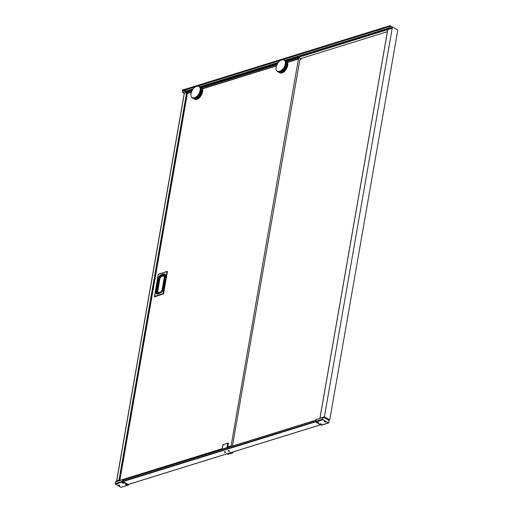 <?xml version="1.0" encoding="UTF-8"?>
<svg xmlns="http://www.w3.org/2000/svg" width="513" height="513" viewBox="0 0 513 513"><rect width="100%" height="100%" fill="white"/><g stroke="black" fill="none" stroke-linecap="round" stroke-linejoin="round"><path stroke-width="0.77" d="M200.833 88.858A5.579 3.232 119.6 0 1 201.243 91.885A5.579 3.232 119.6 0 1 196.537 98.041A5.579 3.232 119.6 0 1 195.536 98.175M191.06 93.424C189.502 101.01 198.999 98.06 200.057 90.628C201.615 83.042 192.119 85.992 191.06 93.424M324.53 421.551L324.543 421.551C325.396 421.564 325.704 421.744 325.473 422.09L324.53 421.551M325.736 421.93L325.736 421.314L324.37 421.122L324.254 421.667M317.977 423.039L317.964 423.045C317.111 423.026 316.803 422.847 317.034 422.507L317.977 423.039M321.247 425.104L316.63 422.481L316.874 422.071C318.22 422.077 318.682 422.346 318.265 422.879L318.246 422.885M320.17 424.283L321.093 424.822L320.189 424.277M319.702 424.187L320.016 423.847C321.356 423.86 321.818 424.129 321.394 424.655L321.369 424.661M119.337 486.087L119.324 486.093C118.471 486.074 118.163 485.894 118.4 485.555L119.337 486.087M119.606 485.933L119.625 485.926C119.978 485.413 119.51 485.144 118.234 485.118L118.234 485.74L115.451 484.157L122.671 481.912L122.716 479.649L123.139 479.437L115.681 481.649L115.451 484.157M125.89 484.605L125.903 484.599C126.756 484.618 127.064 484.798 126.833 485.138L125.89 484.605M125.614 484.714L125.711 484.176L126.698 484.201L127.346 484.567L127.102 484.984M123.704 483.355L122.761 482.823L123.704 483.355M122.485 482.938L122.575 482.393L123.569 482.425L124.21 482.791L123.96 483.208M276.186 66.991C274.628 74.577 284.125 71.628 285.19 64.196C286.748 56.616 277.251 59.559 276.186 66.991M285.959 62.426A5.579 3.232 119.6 0 1 286.369 65.452A5.579 3.232 119.6 0 1 281.669 71.608A5.579 3.232 119.6 0 1 280.669 71.743M193.529 98.49A6.759 3.918 -60.4 0 0 194.145 99.003A6.759 3.918 -60.4 0 0 196.434 99.137A6.759 3.918 -60.4 0 0 201.583 93.61A6.759 3.918 -60.4 0 0 201.07 87.402L277.264 63.875M193.722 98.515A6.631 3.841 -60.4 0 0 194.196 98.874A6.631 3.841 -60.4 0 0 196.441 99.009A6.631 3.841 -60.4 0 0 201.519 93.507A6.631 3.841 -60.4 0 0 200.897 87.441L201.07 87.402M194.196 98.874L194.215 98.887A6.631 3.841 -60.4 0 0 194.215 98.887A6.631 3.841 -60.4 0 0 196.453 99.022A6.631 3.841 -60.4 0 0 201.538 93.513A6.631 3.841 -60.4 0 0 200.91 87.454M200.455 87.563L200.897 87.441M192.58 98.098A6.759 3.918 -60.4 0 0 192.773 98.214A6.759 3.918 -60.4 0 0 195.055 98.355A6.759 3.918 -60.4 0 0 200.294 92.59A6.759 3.918 -60.4 0 0 199.448 86.46A6.759 3.918 -60.4 0 0 199.243 86.357M324.678 421.923L325.466 421.904L324.678 421.923M320.311 424.655L321.106 424.629L320.311 424.655M317.181 422.872L317.977 422.853L317.181 422.872M119.196 485.721L118.4 485.74L119.196 485.721M123.556 482.99L122.761 483.009L123.556 482.99M126.692 484.766L125.897 484.785L126.692 484.766M228.343 451.126A0.75 0.321 9.9 0 1 228.118 450.837A0.75 0.321 9.9 0 1 228.599 450.619A0.75 0.321 9.9 0 1 229.375 450.805A0.75 0.321 9.9 0 1 229.6 451.094A0.75 0.321 9.9 0 1 229.125 451.305A0.75 0.321 9.9 0 1 228.343 451.126M228.176 450.741A0.75 0.321 -170.1 0 0 228.375 450.927A0.75 0.321 -170.1 0 0 229.58 450.991M224.54 452.306A0.75 0.321 9.9 0 1 224.322 452.017A0.75 0.321 9.9 0 1 224.797 451.799A0.75 0.321 9.9 0 1 225.579 451.985A0.75 0.321 9.9 0 1 225.797 452.274A0.75 0.321 9.9 0 1 225.322 452.485A0.75 0.321 9.9 0 1 224.54 452.306M224.373 451.921A0.75 0.321 -170.1 0 0 224.579 452.107A0.75 0.321 -170.1 0 0 225.778 452.171M277.706 71.666A6.759 3.918 -60.4 0 0 277.899 71.788A6.759 3.918 -60.4 0 0 280.188 71.923A6.759 3.918 -60.4 0 0 285.427 66.164A6.759 3.918 -60.4 0 0 284.574 60.027A6.759 3.918 -60.4 0 0 284.375 59.925M278.848 72.083A6.631 3.841 -60.4 0 0 279.329 72.442L279.341 72.455A6.631 3.841 -60.4 0 0 279.341 72.455A6.631 3.841 -60.4 0 0 281.586 72.59A6.631 3.841 -60.4 0 0 286.652 67.075A6.631 3.841 -60.4 0 0 286.023 61.015L286.35 61.06C287.607 61.861 288.069 63.368 287.722 65.555C286.023 71.025 283.336 73.436 279.668 72.788A6.759 3.918 -60.4 0 0 281.958 72.929A6.759 3.918 -60.4 0 0 287.658 65.465A6.759 3.918 -60.4 0 0 286.421 61.079L391.342 28.504L390.181 27.67L390.271 25.855M285.587 61.13L286.023 61.015A6.631 3.841 -60.4 0 1 286.664 67.081A6.631 3.841 -60.4 0 1 281.586 72.59A6.631 3.841 -60.4 0 1 279.329 72.442M278.655 72.057A6.759 3.918 -60.4 0 0 279.277 72.57A6.759 3.918 -60.4 0 0 281.566 72.705A6.759 3.918 -60.4 0 0 286.716 67.177A6.759 3.918 -60.4 0 0 286.203 60.97M298.656 57.725L231.113 445.874L228.33 446.74M186.424 92.084L185.308 91.603L185.43 89.922L184.924 89.204L182.378 89.961M390.342 25.83L391.913 26.779M392.015 26.747L391.342 28.504M116.958 481.252L116.727 480.854L118.99 480.149L119.619 480.425M187.662 91.808L187.982 91.994M298.842 57.616L301.214 58.963L300.336 58.642L300.034 59.713M187.354 93.565L191.272 92.346M202.398 88.89L276.398 65.914M287.53 62.458L298.63 59.014M187.386 93.353L191.343 92.128M202.327 88.717L276.469 65.696M287.453 62.285L298.515 58.854M232.46 446.06L299.881 59.771M301.24 59.021L300.105 59.386L301.221 59.046M187.585 92.237L191.824 90.923M201.724 87.845L276.949 64.491M286.85 61.413L298.649 57.751M231.805 446.265L231.113 445.874M154.56 296.841L163.544 293.834L167.328 271.422M222.116 448.663L123.088 479.411M300.612 58.623L387.379 31.684M328.583 420.205L329.763 419.839L397.799 30.03L392.426 26.977L324.389 416.787L319.92 418.21L387.745 29.619M329.763 419.839L324.389 416.787M315.655 420.288L123.216 479.982L123.056 481.572L125.39 482.9A0.75 0.321 9.9 0 1 125.832 483.143L128.167 484.471L320.381 424.79M123.716 479.828L122.876 479.674L122.761 481.79L128.34 484.958L128.699 484.355M123.659 482.303L122.761 481.79M124.306 482.669L126.794 484.08M127.436 484.445L128.244 485.08L121.369 487.215M121.023 487.324L118.92 486.125M320.368 424.623L317.656 423.084M316.566 422.449L315.726 421.975L322.946 419.73L322.998 417.467L323.382 417.255L328.955 420.416L328.904 422.68L321.651 425.027M317.214 422.776L316.566 422.411M315.668 421.898L315.489 421.468M322.946 419.73L328.525 422.898M232.973 451.985L232.876 452.774A169.181 72.461 -170.1 0 1 228.003 454.287L227.099 453.806M227.227 447.689L226.97 447.689A169.181 72.461 -170.1 0 0 222.097 449.202L222.847 444.938M228.054 446.624L227.855 446.092L228.856 447.182M232.87 452.569L232.421 452.158M232.395 452.299L227.073 453.954M227.458 447.618L228.144 443.091L222.789 444.835L228.029 443.085M194.35 99.099A6.759 3.918 -60.4 0 0 194.542 99.221A6.759 3.918 -60.4 0 0 196.825 99.362A6.759 3.918 -60.4 0 0 202.532 91.898A6.759 3.918 -60.4 0 0 201.295 87.511M198.024 98.804L202.532 92.032M195.812 98.047A5.489 3.181 -60.4 0 0 196.479 97.919A5.489 3.181 -60.4 0 0 201.109 91.859A5.489 3.181 -60.4 0 0 200.859 89.153M190.945 94.79A6.759 3.918 -60.4 0 0 192.381 97.996A6.759 3.918 -60.4 0 0 194.664 98.13A6.759 3.918 -60.4 0 0 200.365 90.673A6.759 3.918 -60.4 0 0 199.057 86.235A6.759 3.918 -60.4 0 0 196.768 86.094A6.759 3.918 -60.4 0 0 195.568 86.652M325.601 422.019A0.776 0.333 -170.1 0 0 325.781 421.853A0.776 0.333 -170.1 0 0 325.345 421.462A0.776 0.333 -170.1 0 0 324.485 421.404A0.776 0.333 -170.1 0 0 324.254 421.59A0.776 0.333 -170.1 0 0 324.37 421.808M318.105 422.975A0.776 0.333 -170.1 0 0 318.284 422.808A0.776 0.333 -170.1 0 0 317.848 422.417A0.776 0.333 -170.1 0 0 316.989 422.359A0.776 0.333 -170.1 0 0 316.765 422.539A0.776 0.333 -170.1 0 0 316.874 422.757M321.234 424.751A0.776 0.333 -170.1 0 0 321.42 424.584A0.776 0.333 -170.1 0 0 320.984 424.193A0.776 0.333 -170.1 0 0 320.131 424.136A0.776 0.333 -170.1 0 0 319.894 424.322A0.776 0.333 -170.1 0 0 320.009 424.54M119.465 486.023A0.776 0.333 -170.1 0 0 119.644 485.856A0.776 0.333 -170.1 0 0 119.208 485.465A0.776 0.333 -170.1 0 0 118.349 485.407L118.349 485.407A0.776 0.333 -170.1 0 0 118.125 485.593A0.776 0.333 -170.1 0 0 118.24 485.811M126.961 485.074A0.776 0.333 -170.1 0 0 127.141 484.907A0.776 0.333 -170.1 0 0 126.705 484.516A0.776 0.333 -170.1 0 0 125.845 484.458A0.776 0.333 -170.1 0 0 125.621 484.638A0.776 0.333 -170.1 0 0 125.73 484.856M123.832 483.291A0.776 0.333 -170.1 0 0 124.011 483.124A0.776 0.333 -170.1 0 0 123.575 482.739A0.776 0.333 -170.1 0 0 122.722 482.675A0.776 0.333 -170.1 0 0 122.485 482.861A0.776 0.333 -170.1 0 0 122.601 483.079M276.077 68.357A6.759 3.918 -60.4 0 0 277.507 71.563A6.759 3.918 -60.4 0 0 279.797 71.705A6.759 3.918 -60.4 0 0 285.497 64.24A6.759 3.918 -60.4 0 0 284.183 59.803A6.759 3.918 -60.4 0 0 281.894 59.668A6.759 3.918 -60.4 0 0 280.694 60.22M280.938 71.621A5.489 3.181 -60.4 0 0 281.605 71.487A5.489 3.181 -60.4 0 0 286.235 65.427A5.489 3.181 -60.4 0 0 285.991 62.727M279.476 72.673A6.759 3.918 -60.4 0 0 279.668 72.788L279.277 72.57M283.157 72.378L287.665 65.606M187.598 92.16L191.862 90.833M201.667 87.794L276.994 64.401M286.793 61.361L298.669 57.674M186.533 92.346L185.078 91.622L184.924 89.204M185.02 91.481L182.481 92.205L185.078 91.622M186.52 92.334L184.988 91.75L185.257 90.108M186.424 92.391L184.122 93.199M182.564 92.443L182.718 90.827L185.103 90.083L182.448 90.564L185.135 89.82M186.61 92.071L186.431 92.526L184.045 93.27L182.564 92.462M184.77 89.185L184.924 89.698M182.41 90.538L184.866 89.557M182.622 90.641L182.577 92.487L183.923 93.251M182.32 90.314L182.634 90.679M182.307 90.294L182.384 89.922L182.307 90.294M185.039 89.333L390.034 25.688L185.097 89.3M116.727 480.854L184.385 93.161M118.99 480.149L186.726 92.032M298.579 58.982L287.511 62.419M276.417 65.863L202.385 88.852M191.285 92.295L187.36 93.513M287.684 65.484L287.774 64.24M158.305 274.404L166.911 271.563L163.038 293.744L154.464 296.411L158.337 274.224L166.937 271.48M167.418 271.653L163.5 293.808L154.644 296.835L154.464 296.411L154.695 296.867M163.544 293.834L163.038 293.744L163.269 294.199M158.139 293.795L157.76 294.007C156.414 294.25 155.824 293.5 155.99 291.769L156.709 291.903A2.873 1.661 -60.4 0 0 157.215 293.757M157.818 293.859A2.873 1.661 119.6 0 1 157.17 293.737A2.873 1.661 119.6 0 1 156.612 291.852L158.947 278.476L158.325 278.392C158.78 276.571 159.716 275.346 161.12 274.737L163.615 273.961C164.955 273.724 165.545 274.468 165.378 276.206L163.044 289.576C162.589 291.403 161.659 292.622 160.248 293.237L157.76 294.007M160.633 293.019L160.248 293.237M164.872 274.615A2.873 1.661 -60.4 0 0 163.955 274.59L163.615 273.961M161.12 274.737L161.467 275.359A2.873 1.661 -60.4 0 0 159.043 278.533L158.947 278.476A2.873 1.661 119.6 0 1 161.364 275.308L163.859 274.532A2.873 1.661 119.6 0 1 164.833 274.59L165.257 276.308L162.922 289.678C162.91 290.845 162.082 291.948 160.434 292.994L157.17 293.737M155.99 291.769L158.325 278.392M165.18 275.013A2.706 1.565 -60.4 0 0 164.083 274.821L161.467 275.359L164.083 274.821A0.66 0.462 72.8 0 0 164.288 275.378M161.775 276.122A0.66 0.462 72.8 0 1 161.589 275.596A2.706 1.565 -60.4 0 0 159.306 278.585L156.972 291.955L159.043 278.533L159.735 278.604M157.703 293.821A2.706 1.565 -60.4 0 1 156.972 291.955L157.414 291.98M159.992 278.181L161.165 276.642L163.66 275.866L164.404 276.808L162.07 290.185L160.896 291.717L158.402 292.493L157.658 291.551L159.992 278.181A0.776 0.333 9.9 0 0 159.78 278.354L157.446 291.73A0.776 0.333 9.9 0 1 157.658 291.551M160.896 291.717A0.776 0.539 72.8 0 0 161.165 292.596M158.825 293.494A0.776 0.539 -107.2 0 1 158.402 292.493M158.729 293.519A2.167 1.257 119.6 0 1 158.094 293.449L158.158 293.487A2.167 1.257 119.6 0 1 158.126 293.468M161.839 276.263A0.776 0.539 72.8 0 0 161.165 276.642M159.78 278.354L161.486 276.212L165.064 275.532A2.167 1.257 119.6 0 0 164.327 275.487A0.776 0.539 72.8 0 0 163.66 275.866M165.167 276.828A0.776 0.333 -170.1 0 0 164.404 276.808M162.801 290.198A0.776 0.333 -170.1 0 0 162.07 290.185M158.523 293.583A2.167 1.257 119.6 0 1 158.158 293.487L158.44 293.603M186.931 91.968L119.176 480.174M119.792 480.373L187.617 91.756L119.811 480.367M387.796 29.607L319.984 418.159M123.056 481.572L315.533 421.814M122.915 481.226L315.457 421.43L315.726 421.975L315.482 421.404L322.703 419.159M123.101 480.13L315.642 420.346M128.34 484.958L121.222 487.35M122.581 481.361L115.201 483.586M128.744 484.343L128.622 484.798M115.496 481.893L122.876 479.674M128.718 484.355L128.635 484.804M123.158 479.469L123.761 479.809M123.158 479.508L123.78 479.802M315.668 421.93L317.233 422.847M316.162 419.493L315.457 421.43L315.777 419.711L322.998 417.467M315.771 419.769L323.184 417.223M222.097 449.202L223.168 444.598M226.97 447.689L227.746 443.245A169.181 72.461 -170.1 0 0 222.873 444.758M227.913 446.137L228.426 443.508L227.746 443.245L228.195 443.149M229.022 447.131L227.952 446.272L228.266 443.161L227.945 446.239M232.908 452.601L233.017 451.966M228.971 447.144L228.195 446.708M202.552 91.917L202.648 90.673M390.361 26.131L282.958 59.476M280.573 60.22L197.832 85.908M195.44 86.652L185.366 89.775M390.085 25.977L185.09 89.621M390.015 25.804L185.02 89.448M392.047 27.086L391.637 27.215M390.181 27.67L284.991 60.329M278.193 62.439L199.858 86.761M193.061 88.871L185.187 91.32M390.425 26.272L283.362 59.514M280.117 60.521L198.23 85.947M194.991 86.953L185.43 89.922M192.76 89.288L185.308 91.603M277.892 62.855L200.102 87.011M390.303 27.959L285.228 60.579M192.131 90.307L186.245 92.135M391.239 28.491L286.35 61.06M194.145 99.003L194.542 99.221C198.21 99.868 200.891 97.457 202.597 91.981C202.943 89.801 202.481 88.294 201.218 87.46M199.448 86.46L199.057 86.235C195.389 85.588 192.702 87.999 190.996 93.475C190.65 95.662 191.112 97.162 192.381 97.996L192.773 98.214M324.254 421.577L325.646 421.917M316.765 422.532L318.15 422.866M319.894 424.309L321.273 424.649M118.125 485.58L119.51 485.914M125.621 484.631L127.006 484.965M123.864 483.188L122.485 482.861M284.574 60.027L284.183 59.803C280.515 59.155 277.828 61.573 276.129 67.043C275.782 69.229 276.244 70.736 277.507 71.563L277.899 71.788M187.604 92.109L191.888 90.782M201.628 87.755L277.02 64.349M286.754 61.329L298.746 57.603M116.605 480.957L184.276 93.193M154.58 296.854L158.241 274.301L167.353 271.435M158.479 293.596L158.075 293.436M157.446 291.73L158.094 293.449M119.843 480.354L187.668 91.737M128.282 484.49L320.471 424.815M123.216 479.982L315.662 420.23M328.724 422.924L321.504 425.168L320.785 424.86M232.966 452.697L233.094 451.947M392.105 27.099L391.631 27.24M390.06 25.65L185.071 89.294M192.106 90.365L186.347 92.148M277.232 63.933L201.276 87.518"/></g></svg>

